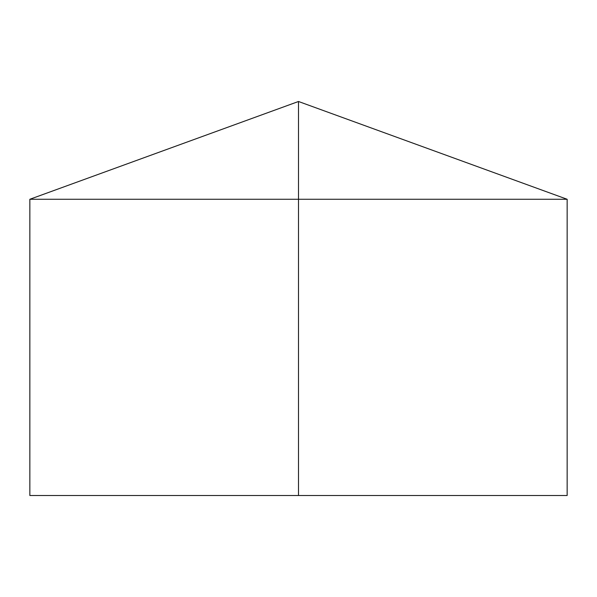 <?xml version="1.0" encoding="UTF-8"?>
<svg xmlns="http://www.w3.org/2000/svg" width="597" height="597" viewBox="0 0 597 597"><rect width="100%" height="100%" fill="white"/><g stroke="black" fill="none" stroke-linecap="round" stroke-linejoin="round"><path stroke-width="0.9" d="M567.15 199.271L567.15 495.51L29.85 495.51L29.85 199.271L567.15 199.271L298.5 101.49L298.5 495.51M298.5 101.49L29.85 199.271"/></g></svg>
